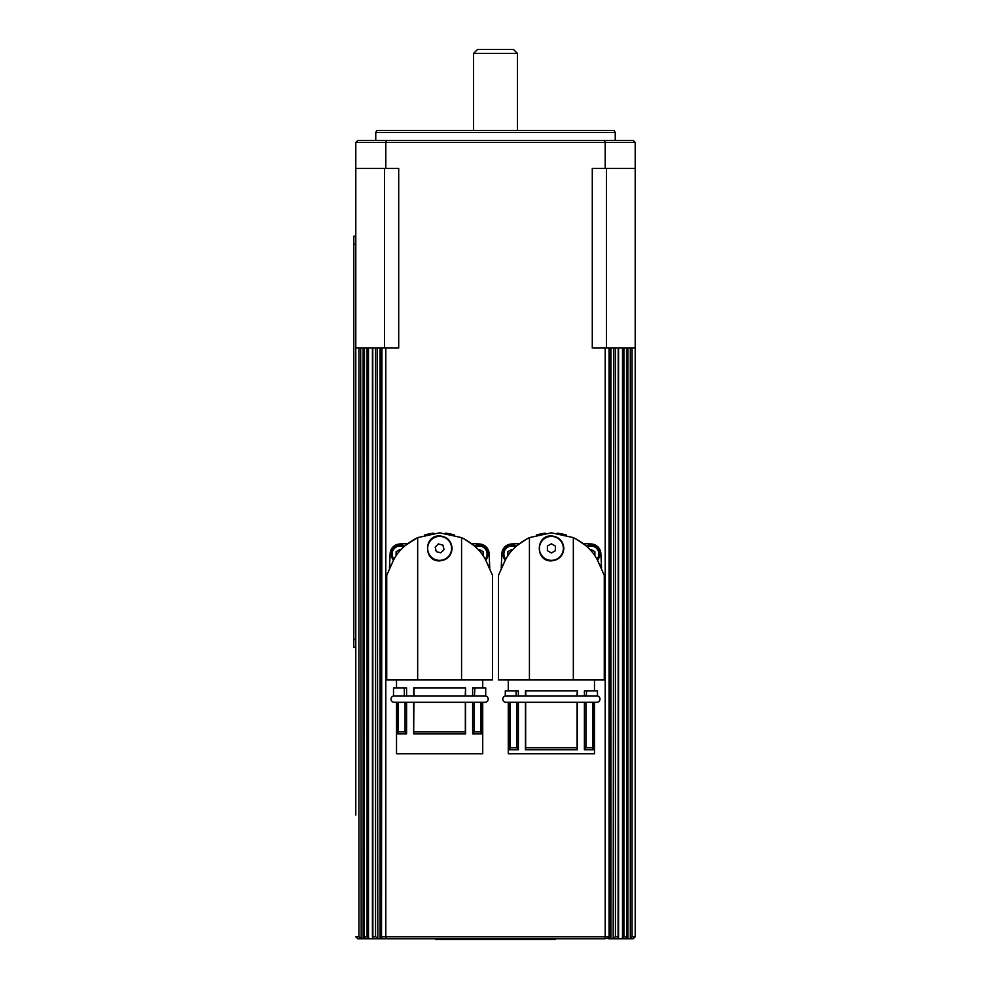 <?xml version="1.0" encoding="UTF-8"?>
<svg xmlns="http://www.w3.org/2000/svg" width="989" height="989" viewBox="0 0 989 989"><rect width="100%" height="100%" fill="white"/><g stroke="black" fill="none" stroke-linecap="round" stroke-linejoin="round"><path stroke-width="1.48" d="M485.018 695.91A3.19 3.19 0 0 1 488.207 699.099A3.19 3.19 0 0 1 485.018 702.301L394.215 702.301A3.19 3.19 0 0 1 391.026 699.099A3.19 3.19 0 0 1 394.215 695.91M596.787 695.91A3.19 3.19 0 0 1 599.977 699.099A3.19 3.19 0 0 1 596.787 702.301L505.972 702.301A3.19 3.19 0 0 1 502.783 699.099A3.19 3.19 0 0 1 505.972 695.91M473.546 53.443L517.457 53.443L513.464 49.45L477.539 49.45L473.546 53.443L473.546 130.474M435.63 938.746L435.63 939.55L555.373 939.55L555.373 938.746M597.517 560.034A8.975 8.975 0 0 0 586.44 546.175A8.975 8.975 0 0 1 590.89 544.988M404.563 546.175A8.975 8.975 0 0 0 393.474 560.034A8.975 8.975 0 0 1 400.1 544.988M451.194 545.322A11.979 11.979 0 0 1 442.689 559.959A11.979 11.979 0 0 1 428.039 551.454A11.979 11.979 0 0 1 436.545 536.804A11.979 11.979 0 0 1 451.194 545.322M485.438 559.601L484.511 557.92C479.838 549.748 472.186 542.973 461.566 537.608L461.566 679.95L492.51 679.95L492.51 575.326M439.623 560.862C423.527 561.628 423.527 535.148 439.623 535.914C447.189 536.656 451.355 540.81 452.097 548.388C451.355 555.954 447.189 560.12 439.623 560.862M434.839 559.91A12.474 12.474 0 0 1 430.796 557.203M474.164 702.301L474.164 731.835L472.643 733.826L481.532 733.826L481.532 702.301L482.731 702.301L482.731 753.791L396.515 753.791L396.515 702.301L397.702 702.301L397.702 733.826L398.431 731.835L405.07 731.835L405.07 702.301L406.59 702.301L406.59 733.826L405.07 731.835M472.643 733.826L472.643 702.301M439.623 702.301L413.897 702.301L413.674 733.826L465.559 733.826L465.559 702.301M413.897 731.835L465.337 731.835L465.337 702.301M465.559 733.826L465.337 731.835M465.559 695.91L465.559 687.924L465.226 695.91L413.934 695.91M472.643 695.91L472.643 687.924L474.93 687.924L474.399 695.91M413.674 695.91L413.674 687.924L465.226 687.924M393.746 559.601L386.736 575.326L393.746 559.601M445.606 533.158L449.562 533.763M450.082 533.862L454.569 534.987M463.977 538.795L473.731 545.347M485.488 559.601L492.51 575.326L485.488 559.601M563.359 548.388A11.979 11.979 0 0 1 551.38 560.355A11.979 11.979 0 0 1 539.401 548.388A11.979 11.979 0 0 1 551.38 536.409A11.979 11.979 0 0 1 563.359 548.388M597.245 559.601L596.268 557.92C591.595 549.748 583.955 542.973 573.336 537.608L573.336 679.95L604.267 679.95L604.267 575.326M551.38 560.862C535.284 561.628 535.284 535.148 551.38 535.914C558.958 536.656 563.112 540.81 563.854 548.388C563.112 555.954 558.958 560.12 551.38 560.862M585.933 702.301L585.933 747.795L584.4 749.798L593.289 749.798L593.289 702.301L594.488 702.301L594.488 753.791L508.272 753.791L508.272 702.301L510.2 702.301L510.2 747.795L516.827 747.795L516.827 702.301L525.431 702.301L525.431 749.798L525.666 747.795L577.094 747.795L577.094 702.301M584.4 749.798L584.4 702.301L577.329 702.301L577.329 749.798L525.431 749.798M577.329 749.798L577.094 747.795M577.329 695.91L577.329 690.915L576.983 695.91L525.703 695.91M584.4 695.91L584.4 690.915L586.7 690.915L586.156 695.91M525.431 695.91L525.431 690.915L576.983 690.915M505.515 559.601L498.493 575.326L505.515 559.601M557.363 533.158L561.319 533.763M561.839 533.862L566.338 534.987M575.734 538.795L585.488 545.347M597.269 559.601L604.267 575.326L597.269 559.601M358.92 348.017L358.92 936.756L355.793 936.756L357.795 938.746L361.183 938.746L360.688 348.017L355.793 348.017L355.793 168.402L398.703 168.402L398.703 348.017L360.688 348.017M363.136 348.017L363.136 938.746L365.126 938.746L364.162 937.09L364.484 348.017M367.08 348.017L367.08 936.756L369.75 938.746L377.823 938.746L377.217 348.017M372.89 938.746L372.779 348.017M372.556 937.621L372.433 936.991M375.56 348.017L375.56 936.756L377.217 937.893M381.507 937.139L381.939 348.017M358.92 936.756L360.688 938.054M613.773 348.017L613.168 938.746L621.24 938.746L623.911 936.756L623.911 348.017L605.194 348.017L605.194 936.756L385.809 936.756L385.809 348.017M626.519 348.017L626.828 937.09L625.876 938.746L633.207 938.746L635.198 936.756L635.198 348.017L623.911 348.017M630.302 348.017L630.302 938.054L632.07 936.756L632.07 348.017M613.773 937.893L615.43 936.756L615.43 348.017M618.212 348.017L618.1 938.746M618.57 936.991L618.446 937.621M633.207 938.746L634.851 937.102M609.484 937.139L609.137 938.054L609.063 936.756L605.194 936.756L604.502 938.746L609.137 938.054M614.095 130.474L615.245 132.477L375.758 132.477L376.908 130.474L614.095 130.474M615.245 140.45L615.245 132.477M375.758 132.477L375.758 140.45M516.32 546.175A8.975 8.975 0 0 0 505.231 560.034A8.975 8.975 0 0 1 502.882 553.976M488.109 553.976A8.975 8.975 0 0 1 485.76 560.034A8.975 8.975 0 0 0 474.671 546.175M355.793 236.247L353.802 236.247L353.802 647.375L355.793 647.375L353.802 647.375M478.367 549.81L479.133 549.365L483.127 551.664L483.127 555.793M507.876 555.793L507.876 551.664L511.857 549.365L512.623 549.81M355.793 348.017L355.793 815.01M364.162 348.017L364.162 937.065L367.08 936.756M605.194 348.017L592.287 348.017L592.287 168.402L635.198 168.402L635.198 348.017M355.793 168.402L355.793 142.453L605.194 142.453L605.194 168.402M604.502 140.45L605.194 142.453L635.198 142.453L633.207 140.45L386.501 140.45L385.809 142.453L385.809 168.402M635.198 142.453L635.198 168.402M355.793 142.453L357.795 140.45L386.501 140.45M613.168 938.746L608.643 938.746M381.853 938.054L382.347 938.746L377.823 938.746M630.302 938.054L629.82 938.746M382.347 938.746L604.502 938.746M386.501 938.746L385.809 936.756L381.939 936.756M621.24 938.746L625.876 938.746M365.126 938.746L369.75 938.746M363.136 938.746L361.183 938.746M618.212 936.756L615.43 936.756M635.198 936.756L632.07 936.756M623.911 936.756L626.828 937.09L626.828 348.017M357.795 938.746L356.151 937.102M375.56 936.756L372.779 936.756M583.349 543.629L591.36 543.999A9.977 9.977 0 0 1 600.867 553.506L601.535 568.069L600.867 553.506M502.635 564.966A4.784 4.784 -87.3 0 0 501.213 568.069L501.893 553.506A9.977 9.977 0 0 1 511.4 543.999L519.398 543.629M600.125 564.966A4.784 4.784 -92.7 0 1 601.535 568.069M501.213 568.069L501.893 553.506M517.272 545.359A11.979 11.979 0 0 0 517.272 545.347L527.013 538.795M536.421 534.987L540.921 533.862M541.44 533.763L545.396 533.158M525.777 690.915L525.777 695.91L516.06 695.91L516.06 690.915L518.36 690.915L518.36 695.91M573.336 537.608L551.38 532.824L529.424 537.608L529.424 679.95L498.493 679.95L498.493 575.326M529.424 679.95L573.336 679.95M518.36 702.301L518.36 749.798L516.827 747.795M516.592 695.91L505.28 695.91L505.28 690.915L516.06 690.915M525.666 702.301L525.666 747.795M510.2 702.301L516.827 702.301M577.057 695.91L597.48 695.91L597.48 690.915L586.7 690.915M585.933 747.795L592.559 747.795L592.559 702.301M510.2 747.795L509.471 749.798L509.471 702.301M518.36 749.798L509.471 749.798M593.289 749.798L592.559 747.795M529.424 537.608C518.805 542.973 511.165 549.748 506.492 557.92L505.577 559.601M555.373 546.076L555.373 550.688L551.38 552.999L547.387 550.688L547.387 546.076L551.38 543.777L555.373 546.076M489.098 553.506L489.778 568.069L489.098 553.506A9.977 9.977 0 0 0 479.603 543.999L471.592 543.629M390.865 564.966A4.784 4.784 -87.3 0 0 389.456 568.069L390.136 553.506A9.977 9.977 0 0 1 399.643 543.999L407.641 543.629M488.368 564.966A4.784 4.784 -92.7 0 1 489.778 568.069M405.515 545.359A11.979 11.979 0 0 0 405.502 545.347L417.667 537.608L417.667 679.95L386.736 679.95L386.736 575.326M424.664 534.987L429.152 533.862M429.671 533.763L433.627 533.158M414.02 687.924L414.02 695.91L404.303 695.91L404.303 687.924L406.59 687.924L406.59 695.91M417.667 679.95L461.566 679.95M404.835 695.91L393.511 695.91L393.511 687.924L404.303 687.924M413.674 733.826L413.674 702.301M398.431 702.301L398.431 731.835M465.3 695.91L485.723 695.91L485.723 687.924L474.93 687.924M474.164 731.835L480.802 731.835L480.802 702.301L481.532 702.301M406.59 733.826L397.702 733.826M481.532 733.826L480.802 731.835M461.566 537.608L439.623 532.824L417.667 537.608C407.048 542.973 399.395 549.748 394.722 557.92L393.82 559.601M442.887 545.137L444.061 549.587L440.797 552.839L436.347 551.639L435.172 547.177L438.436 543.925L442.887 545.137M396.107 555.793L396.107 551.664L400.1 549.365L400.866 549.81M590.124 549.81L590.89 549.365L594.884 551.664L594.884 555.793M587.219 546.892A7.986 7.986 0 0 1 596.997 559.119M394.005 559.119A7.986 7.986 0 0 1 403.784 546.892M368.501 937.621L368.501 348.017M622.489 348.017L622.489 937.621M505.762 559.119A7.986 7.986 0 0 1 515.541 546.892M475.462 546.892A7.986 7.986 0 0 1 485.228 559.119M355.793 639.389L353.802 639.389M355.793 244.234L353.802 244.234M627.867 938.746L627.867 348.017M380.06 938.746L380.06 348.017M609.063 348.017L609.063 936.756M610.93 938.746L610.93 348.017M384.498 168.402L384.498 348.017M606.504 168.402L606.504 348.017M505.972 702.301L508.272 702.301M594.488 702.301L596.787 702.301M394.215 702.301L396.515 702.301M482.731 702.301L485.018 702.301M517.457 53.443L517.457 130.474M482.731 687.924L482.731 679.95M594.488 690.915L594.488 679.95M372.408 348.017L372.408 937.152M381.507 348.017L381.507 937.189M618.582 937.152L618.582 348.017M609.496 937.189L609.496 348.017M508.272 690.915L508.272 679.95M396.515 687.924L396.515 679.95"/></g></svg>
